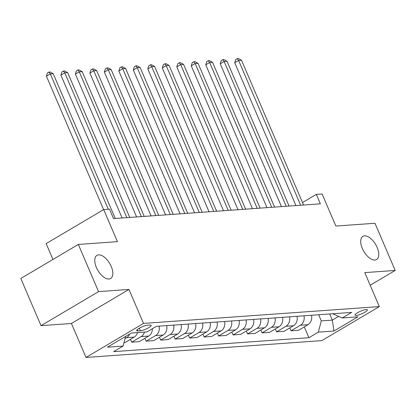 <?xml version="1.0" encoding="UTF-8"?>
<svg xmlns="http://www.w3.org/2000/svg" width="416" height="416" viewBox="0 0 416 416"><rect width="100%" height="100%" fill="white"/><g stroke="black" fill="none" stroke-linecap="round" stroke-linejoin="round"><path stroke-width="0.62" d="M362.32 248.482A13.447 6.864 -120.6 0 1 362.887 236.376A13.447 6.864 -120.6 0 1 377.151 247.421A13.447 6.864 -120.6 0 1 376.584 259.522A13.447 6.864 -120.6 0 1 362.32 248.482M96.372 267.467A13.447 6.864 -120.6 0 1 96.944 255.362A13.447 6.864 -120.6 0 1 111.207 266.406A13.447 6.864 -120.6 0 1 110.635 278.507A13.447 6.864 -120.6 0 1 96.372 267.467M366.184 309.54A6.724 1.43 156.8 0 0 358.987 311.943A6.724 1.43 156.8 0 0 355.03 315.136A6.724 1.43 156.8 0 0 356.231 315.432A6.724 1.43 156.8 0 0 363.428 313.03A6.724 1.43 156.8 0 0 367.385 309.837A6.724 1.43 156.8 0 0 366.184 309.54M85.998 357.453L321.812 340.621L379.34 306.582L143.52 323.414L85.998 357.453L71.438 323.487L128.965 289.448L98.545 291.621L41.018 325.66L71.438 323.487M41.018 325.66L20.8 278.486L78.328 244.442L117.437 241.654L103.688 209.57L46.16 243.61L52.952 259.459M370.193 285.241L395.2 270.442L374.982 223.267L335.868 226.06L322.119 193.981L316.326 194.392L302.51 202.566M98.545 291.621L78.328 244.442M103.688 209.57L109.481 209.16L113.521 218.592L320.372 203.83L316.326 194.392M137.836 330.938L140.384 330.756A6.516 1.383 156.8 0 0 147.352 328.432A6.516 1.383 156.8 0 0 151.19 325.343A6.516 1.383 156.8 0 0 150.025 325.052L147.477 325.234A6.516 1.383 156.8 0 0 140.504 327.564A6.516 1.383 156.8 0 0 136.672 330.652A6.516 1.383 156.8 0 0 137.836 330.938L137.264 329.612M125.632 336.414L123.068 346.07L113.662 351.64L308.922 337.698L304.288 326.888M123.068 346.07L107.422 347.188L131.368 333.018L147.009 331.906L156.416 326.336L351.676 312.4L342.269 317.964L357.911 316.846L333.97 331.016L318.328 332.134L308.922 337.698M128.965 289.448L143.52 323.414M395.2 270.442L364.78 272.615L379.34 306.582M342.269 317.964L332.67 313.758M329.685 313.971L332.316 320.117L338.541 316.441M318.672 314.756L321.308 320.902L332.316 320.117L333.97 331.016M129.667 334.022A8.403 7.004 85.9 0 1 126.625 337.652L125.06 338.577M311.527 315.266A8.403 7.004 85.9 0 1 307.975 324.704L298.568 330.268L291.039 330.808L289.801 327.922M297.045 316.3A8.403 7.004 85.9 0 1 293.493 325.738L284.086 331.302L276.552 331.843L275.314 328.957M282.558 317.335A8.403 7.004 85.9 0 1 279.006 326.773L269.599 332.337L262.07 332.873L260.832 329.987M268.07 318.365A8.403 7.004 85.9 0 1 264.519 327.808L255.117 333.372L247.582 333.908L246.345 331.022M253.588 319.4A8.403 7.004 85.9 0 1 250.037 328.838L240.63 334.407L233.095 334.942L231.863 332.056M239.101 320.434A8.403 7.004 85.9 0 1 235.55 329.872L226.143 335.442L218.613 335.977L217.376 333.091M224.619 321.469A8.403 7.004 85.9 0 1 221.068 330.907L211.661 336.471L204.126 337.012L202.888 334.126M210.132 322.504A8.403 7.004 85.9 0 1 206.58 331.942L197.174 337.506L189.644 338.047L188.406 335.161M195.645 323.539A8.403 7.004 85.9 0 1 192.093 332.977L182.692 338.541L175.157 339.082L173.919 336.196M181.163 324.574A8.403 7.004 85.9 0 1 177.611 334.012L168.204 339.576L160.67 340.111L159.437 337.225M166.676 325.603A8.403 7.004 85.9 0 1 163.124 335.046L153.717 340.61L146.188 341.146L144.95 338.26M152.417 328.708A8.403 7.004 85.9 0 1 148.642 336.076L139.235 341.645L131.7 342.181L130.463 339.295M137.524 332.582A8.403 7.004 85.9 0 1 134.155 337.111L124.748 342.68L123.952 342.737M144.477 332.082A8.403 7.004 85.9 0 1 141.107 336.617L131.7 342.181M159.146 326.144A8.403 7.004 85.9 0 1 155.594 335.582L146.188 341.146M173.628 325.109A8.403 7.004 85.9 0 1 170.076 334.547L160.67 340.111M188.115 324.074A8.403 7.004 85.9 0 1 184.564 333.512L175.157 339.082M202.602 323.04A8.403 7.004 85.9 0 1 199.051 332.478L189.644 338.047M217.084 322.005A8.403 7.004 85.9 0 1 213.533 331.448L204.126 337.012M231.572 320.975A8.403 7.004 85.9 0 1 228.02 330.413L218.613 335.977M246.054 319.94A8.403 7.004 85.9 0 1 242.502 329.378L233.095 334.942M260.541 318.906A8.403 7.004 85.9 0 1 256.989 328.344L247.582 333.908M275.028 317.871A8.403 7.004 85.9 0 1 271.476 327.309L262.07 332.873M289.51 316.836A8.403 7.004 85.9 0 1 285.958 326.274L276.552 331.843M303.997 315.801A8.403 7.004 85.9 0 1 300.446 325.239L291.039 330.808M318.328 332.134L321.308 320.902M108.316 209.243L50.31 73.897L53.206 73.689L115.258 218.468M103.61 209.617L46.42 76.196L50.31 73.897L48.958 72.072L50.118 71.989L53.206 73.689M46.42 76.196L47.408 72.992L48.958 72.072M126.849 217.641L64.792 72.862L67.694 72.654L129.745 217.438M122.122 217.979L60.908 75.161L64.792 72.862L63.445 71.037L64.605 70.954L67.694 72.654M60.908 75.161L61.89 71.958L63.445 71.037M141.331 216.606L79.279 71.828L82.176 71.62L144.227 216.403M136.604 216.944L75.395 74.126L79.279 71.828L77.932 70.002L79.092 69.919L82.176 71.62M75.395 74.126L76.378 70.923L77.932 70.002M155.818 215.576L93.766 70.793L96.663 70.585L158.714 215.368M151.091 215.914L89.877 73.091L93.766 70.793L92.414 68.968L93.574 68.884L96.663 70.585M89.877 73.091L90.86 69.888L92.414 68.968M170.305 214.542L108.248 69.758L111.145 69.55L173.202 214.334M165.573 214.88L104.364 72.056L108.248 69.758L106.902 67.933L108.061 67.85L111.145 69.55M104.364 72.056L105.347 68.853L106.902 67.933M184.787 213.507L122.736 68.723L125.632 68.52L187.684 213.299M180.06 213.845L118.846 71.027L122.736 68.723L121.384 66.898L122.543 66.815L125.632 68.52M118.846 71.027L119.834 67.818L121.384 66.898M199.274 212.472L137.218 67.688L140.119 67.486L202.171 212.264M194.548 212.81L133.333 69.992L137.218 67.688L135.871 65.863L137.03 65.785L140.119 67.486M133.333 69.992L134.316 66.784L135.871 65.863M213.756 211.437L151.705 66.659L154.601 66.451L216.653 211.229M209.03 211.775L147.82 68.957L151.705 66.659L150.358 64.834L151.518 64.75L154.601 66.451M147.82 68.957L148.803 65.754L150.358 64.834M228.244 210.402L166.192 65.624L169.088 65.416L231.14 210.2M223.517 210.74L162.302 67.922L166.192 65.624L164.84 63.799L166 63.716L169.088 65.416M162.302 67.922L163.285 64.719L164.84 63.799M242.731 209.373L180.674 64.589L183.57 64.381L245.627 209.165M237.999 209.706L176.79 66.888L180.674 64.589L179.327 62.764L180.487 62.681L183.57 64.381M176.79 66.888L177.772 63.684L179.327 62.764M257.213 208.338L195.161 63.554L198.058 63.346L260.109 208.13M252.486 208.676L191.272 65.853L195.161 63.554L193.809 61.729L194.969 61.646L198.058 63.346M191.272 65.853L192.254 62.65L193.809 61.729M271.7 207.303L209.643 62.52L212.545 62.312L274.596 207.095M266.973 207.641L205.759 64.823L209.643 62.52L208.296 60.694L209.456 60.611L212.545 62.312M205.759 64.823L206.742 61.615L208.296 60.694M286.182 206.268L224.13 61.485L227.027 61.282L289.078 206.06M281.455 206.606L220.246 63.788L224.13 61.485L222.784 59.66L223.943 59.576L227.027 61.282M220.246 63.788L221.229 60.58L222.784 59.66M300.669 205.234L238.618 60.455L241.514 60.247L303.566 205.026M295.942 205.572L234.728 62.754L238.618 60.455L237.266 58.63L238.425 58.547L241.514 60.247M234.728 62.754L235.711 59.545L237.266 58.63M134.155 337.111L126.625 337.652M148.642 336.076L141.107 336.617M163.124 335.046L155.594 335.582M177.611 334.012L170.076 334.547M192.093 332.977L184.564 333.512M206.58 331.942L199.051 332.478M221.068 330.907L213.533 331.448M235.55 329.872L228.02 330.413M250.037 328.838L242.502 329.378M264.519 327.808L256.989 328.344M279.006 326.773L271.476 327.309M293.493 325.738L285.958 326.274M307.975 324.704L300.446 325.239M139.292 328.208L140.384 330.756"/></g></svg>
